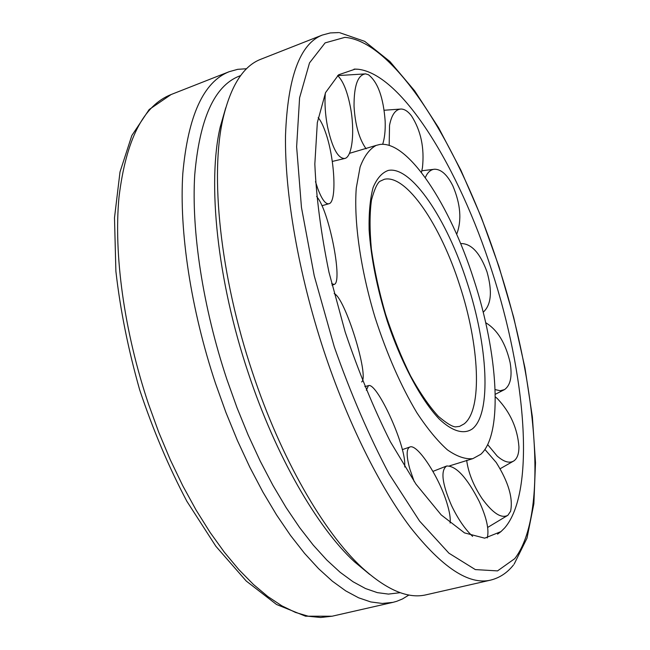 <?xml version="1.0" encoding="UTF-8"?>
<svg xmlns="http://www.w3.org/2000/svg" width="650" height="650" viewBox="0 0 650 650"><rect width="100%" height="100%" fill="white"/><g stroke="black" fill="none" stroke-linecap="round" stroke-linejoin="round"><path stroke-width="0.97" d="M480.764 454.301L472.851 458.64C465.327 459.428 456.844 456.495 447.379 449.832C437.515 440.993 427.343 428.626 416.861 412.726C400.855 385.905 386.904 354.096 375.001 317.298C360.441 268.889 353.73 220.992 356.281 187.98L360.1 167.018C364.171 156.187 369.525 148.98 376.179 145.397L379.811 144.479C408.046 140.303 450.141 205.181 473.704 279.248C498.038 353.015 503.425 434.046 480.764 454.301M384.394 179.262C406.404 174.249 440.594 225.225 459.631 285.074C479.351 344.638 482.852 409.362 464.157 423.873L459.566 426.4L455.439 426.896C452.018 426.595 446.339 423.077 438.384 416.358C429.358 406.51 420.071 393.014 410.532 375.854C401.237 357.029 392.917 336.481 385.572 314.226C379.08 291.696 374.351 270.026 371.386 249.21C369.582 229.621 369.614 213.2 371.499 199.932C374.303 189.743 377.049 183.56 379.738 181.382L384.394 179.262M504.741 527.865L500.971 531.602L484.689 538.168L464.506 532.894L441.212 514.914L415.984 484.169L390.374 441.724C373.636 408.273 358.564 371.686 345.166 331.963L328.965 272.196C320.905 232.797 316.192 196.731 314.836 163.995L317.33 122.582L325.569 92.576L338.585 74.799L355.241 69.095L358.215 69.257C402.147 74.271 459.249 168.626 491.749 270.506C525.858 374.489 535.966 491.319 504.741 527.865M252.387 372.19C280.678 457.949 323.57 532.131 361.814 567.442C386.652 590.038 408.127 599.154 426.246 594.774L490.409 580.166C468.804 585.146 442.106 567.499 410.304 527.231C379.478 486.371 347.368 421.858 323.773 350.512C298.504 273.764 284.692 193.537 285.504 135.614C287.649 77.382 299.886 43.883 322.205 35.1L260.967 59.191C243.531 65.788 230.921 85.418 223.137 118.081C209.836 174.72 220.057 275.99 252.387 372.19M408.98 594.994L402.447 598.967L396.614 601.347L392.949 602.355L382.306 603.444L370.833 601.957L358.613 597.805L345.751 590.899L332.361 581.189L318.581 568.669L304.574 553.386L290.509 535.429L276.567 514.946L262.941 492.123L249.836 467.236L237.437 440.578L225.94 412.498L215.507 383.386C190.775 309.075 179.091 230.774 182.812 173.469C188.029 115.765 203.482 81.835 229.19 71.695L237.697 69.331L246.578 68.737M400.254 592.678L388.424 594.092L377.341 592.629L365.527 588.551L353.088 581.783L340.129 572.284L326.804 560.04L313.243 545.106L299.618 527.572L286.114 507.585L272.911 485.323L260.203 461.061L248.178 435.077L237.006 407.721L226.874 379.364C202.824 307.027 191.319 230.847 194.716 175.077C199.542 118.893 214.37 85.922 239.184 76.156L240.679 75.571M369.752 574.462L354.404 561.754C317.111 527.345 275.576 455.642 248.259 372.873C217.051 280.036 207.236 182.171 220.228 126.961L225.745 107.811M485.672 322.684C497.502 329.851 505.659 343.192 510.144 362.716C512.379 376.382 510.502 385.336 504.522 389.594L500.256 390.739L495.121 389.586M495.3 396.817L497.445 398.694C510.38 412.441 517.546 428.488 518.928 446.818C518.936 453.757 517.27 458.445 513.931 460.874C509.559 463.596 503.969 461.979 497.161 456.04L487.654 444.6M484.908 449.434L496.21 462.475C508.446 481.983 513.24 498.257 510.583 511.29L507.894 515.279C501.394 518.846 492.765 513.248 481.991 498.469C473.411 485.452 468.309 472.721 466.668 460.273M472.631 536.38C465.002 529.23 457.966 518.944 451.514 505.521C442.041 483.543 440.432 470.372 446.688 466.001C456.105 465.774 466.936 477.555 479.172 501.337C486.655 517.733 489.344 529.929 487.24 537.932M414.221 481.609L409.955 469.406C406.258 456.194 406.234 448.727 409.882 447.013C417.308 443.438 439.335 477.23 447.078 503.579C449.67 512.119 450.677 518.611 450.101 523.055M366.332 390.26L368.436 385.637C376.293 381.973 403.309 439.327 404.723 462.321L404.779 467.017M334.157 293.621C344.89 297.229 369.631 376.642 361.644 381.973M316.615 196.422L318.029 198.315C330.021 214.988 342.851 282.856 334.165 284.416L331.662 283.684M318.167 117.634C320.613 120.453 323.017 125.231 325.382 131.958C334.791 157.722 337.147 202.524 328.9 203.743C325.553 204.409 321.848 199.388 317.785 188.671L315.486 181.634M337.618 75.579C342.973 80.689 347.206 91.008 350.309 106.551C355.062 130.618 352.381 157.146 344.736 158.486C338 158.649 332.272 148.078 327.535 126.774C325.268 114.798 324.521 103.602 325.301 93.186M366.121 148.834C359.174 139.011 355.152 124.832 354.039 106.316C353.933 85.678 357.776 74.864 365.568 73.873L368.493 74.758C377.886 82.168 383.443 97.671 385.166 121.274C385.483 130.439 384.654 138.117 382.671 144.308M389.171 145.421L389.545 125.279C391.641 114.692 395.517 109.273 401.18 109.021C404.682 109.151 408.135 111.459 411.539 115.952C420.924 130.683 424.556 147.948 422.443 167.749L421.427 172.477M425.271 177.612L426.684 174.793C428.854 171.275 431.527 169.414 434.712 169.211C441.301 169.341 447.338 174.874 452.831 185.819C460.639 204.222 461.923 220.391 456.666 234.325M461.151 243.612L461.484 243.555C471.713 243.872 480.22 253.313 487.012 271.895C492.521 291.517 491.246 304.972 483.177 312.244M467.09 282.449C487.793 345.069 491.814 413.229 472.461 428.821C464.019 434.712 452.481 431.608 439.164 418.982C421.111 400.002 401.505 363.512 387.27 321.116C377.033 288.251 370.979 257.814 369.111 229.807C368.786 212.794 370.118 198.713 373.1 187.558C376.943 178.36 381.997 172.656 388.261 170.43C411.352 165.588 447.086 219.546 467.09 282.449M344.898 37.351C396.094 41.535 461.882 151.003 498.883 267.053C536.778 382.891 549.153 514.061 514.767 558.634L497.534 570.895L475.329 569.587L448.914 553.183L419.591 521.089L389.188 474.086C369.029 436.004 350.724 393.575 334.254 346.783L314.251 275.844L301.462 207.456L296.627 146.794L299.593 97.809L309.514 62.896L325.114 42.884L344.898 37.351M392.949 602.355L332.101 616.216L320.669 617.5L308.417 616.265L295.449 612.414L281.873 605.841L267.816 596.521L253.427 584.447L238.875 569.644L224.339 552.207L210.007 532.277L196.081 510.047L182.772 485.769L170.259 459.729L158.746 432.266L148.403 403.764C124.004 330.964 113.588 253.874 119.015 196.991C126.043 139.636 143.414 105.487 171.112 94.534L229.19 71.695M449.662 465.831L472.851 458.64M349.432 153.351L376.179 145.397M497.567 534.113L500.849 531.7M339.519 32.638L364.707 41.356L389.911 61.514L414.708 90.911L438.579 127.733L460.931 170.324L481.227 217.092L498.956 266.557L513.679 317.306L524.964 367.908L532.383 416.918L535.503 462.751L533.869 503.758L526.996 538.176L514.134 564.143M220.228 126.961L223.137 118.081M354.404 561.754L361.814 567.442M338.699 32.581L330.298 32.931L322.205 35.1M490.409 580.166C499.558 577.923 507.244 572.861 513.484 564.972M332.101 616.216L305.541 616.192L276.534 604.484L246.244 581.043L215.873 546.284L186.891 501.345C168.74 466.944 153.002 429.796 139.693 389.911C128.213 349.456 120.274 309.904 115.887 271.253L114.497 217.799L120.006 171.974L131.82 135.541L149.183 109.517L171.112 94.534M358.207 69.257L354.071 69.111M495.267 394.298L504.522 389.594M500.126 468.747L513.931 460.874M487.671 527.434L507.894 515.279M446.688 466.001L432.933 471.388M409.882 447.013L402.317 449.629M368.436 385.637L364.845 386.62M334.165 284.416L332.036 285.196M328.9 203.743L321.945 205.725M344.736 158.486L332.304 161.436M337.642 75.603L365.568 73.873M384.158 110.256L401.18 109.021M421.858 170.755L434.712 169.211"/></g></svg>
